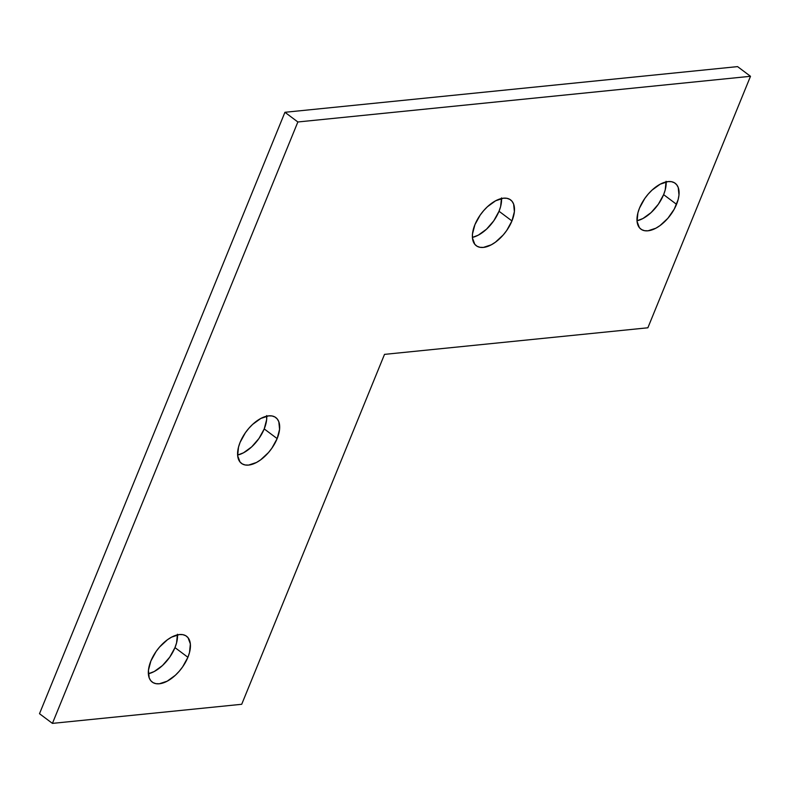 <?xml version="1.0" encoding="UTF-8"?>
<svg xmlns="http://www.w3.org/2000/svg" width="790" height="790" viewBox="0 0 790 790"><rect width="100%" height="100%" fill="white"/><g stroke="black" fill="none" stroke-linecap="round" stroke-linejoin="round"><path stroke-width="1.19" d="M666.079 181.295L665.229 189.886L663.62 194.646A28.628 15.257 126.8 0 1 637.007 220.795L642.912 218.534L651.098 212.589L658.366 204.205L663.62 194.646L676.546 204.324A28.628 15.257 -53.2 0 1 640.868 229.11A28.628 15.257 -53.2 0 1 639.515 208.066L637.915 212.826L637.056 221.417L639.396 227.688L641.668 229.643L644.571 230.69L647.998 230.799L655.848 228.211L659.976 225.614L667.856 218.317L674.235 209.162L678.156 199.564L678.985 195.051L678.225 187.477L676.665 184.702L674.393 182.747L671.49 181.7L668.073 181.591L660.223 184.179L652.036 190.123L648.215 194.083L644.768 198.507L639.515 208.066A28.628 15.257 -53.2 0 1 675.193 183.28A28.628 15.257 -53.2 0 1 676.546 204.324L663.62 194.646A28.628 15.257 126.8 0 0 666.128 181.917M501.482 197.905L500.633 206.496L499.023 211.256A28.628 15.257 126.8 0 1 472.41 237.415L478.315 235.144L486.502 229.199L493.77 220.815L499.023 211.256L511.95 220.943A28.628 15.257 -53.2 0 1 476.271 245.73A28.628 15.257 -53.2 0 1 474.918 224.676L472.489 233.949L472.459 238.027L474.8 244.308L477.071 246.253L479.974 247.3L483.401 247.408L491.252 244.821L495.379 242.224L503.26 234.926L506.706 230.492L511.95 220.943L514.389 211.671L513.628 204.087L512.068 201.312L509.797 199.366L506.894 198.31L503.477 198.201L495.626 200.788L487.44 206.733L483.618 210.693L480.172 215.117L474.918 224.676A28.628 15.257 -53.2 0 1 510.597 199.89A28.628 15.257 -53.2 0 1 511.95 220.943L499.023 211.256A28.628 15.257 126.8 0 0 501.531 198.527M266.674 415.56L266.655 419.648L264.216 428.921A28.628 15.257 126.8 0 1 237.602 455.07L243.518 452.798L251.694 446.863L258.972 438.47L264.216 428.921L277.152 438.598A28.628 15.257 -53.2 0 1 241.464 463.384A28.628 15.257 -53.2 0 1 240.111 442.341L238.511 447.101L237.652 455.692L239.992 461.962L242.273 463.908L245.167 464.964L248.593 465.073L256.444 462.486L260.572 459.889L268.452 452.581L271.898 448.157L277.152 438.598L279.581 429.326L278.821 421.751L277.27 418.976L274.989 417.021L272.096 415.975L268.669 415.866L260.819 418.453L252.632 424.388L248.811 428.348L245.364 432.782L240.111 442.341A28.628 15.257 -53.2 0 1 275.789 417.555A28.628 15.257 -53.2 0 1 277.152 438.598L264.216 428.921A28.628 15.257 126.8 0 0 266.724 416.182M177.434 634.261L176.575 642.853L174.975 647.612A28.628 15.257 126.8 0 1 148.362 673.761L154.267 671.5L162.454 665.555L169.722 657.171L174.975 647.612L187.901 657.29A28.628 15.257 -53.2 0 1 152.223 682.076A28.628 15.257 -53.2 0 1 150.87 661.033L148.431 670.305L149.192 677.879L150.752 680.654L153.023 682.609L155.926 683.656L159.343 683.765L167.194 681.178L175.38 675.243L179.202 671.273L182.648 666.849L187.901 657.29L189.501 652.53L190.36 643.939L188.02 637.668L185.749 635.713L182.846 634.666L179.419 634.558L171.568 637.145L167.441 639.742L159.56 647.05L156.114 651.474L150.87 661.033A28.628 15.257 -53.2 0 1 186.549 636.246A28.628 15.257 -53.2 0 1 187.901 657.29L174.975 647.612A28.628 15.257 126.8 0 0 177.483 634.884M39.5 713.706L284.933 112.289L737.574 66.617L750.5 76.294L647.869 327.791L384.513 354.374L241.71 704.285L52.426 723.383L297.86 121.976L750.5 76.294L297.86 121.976L52.426 723.383L241.71 704.285L384.513 354.374L647.869 327.791L750.5 76.294L737.574 66.617L284.933 112.289L297.86 121.976L284.933 112.289L39.5 713.706L52.426 723.383L39.5 713.706"/></g></svg>
